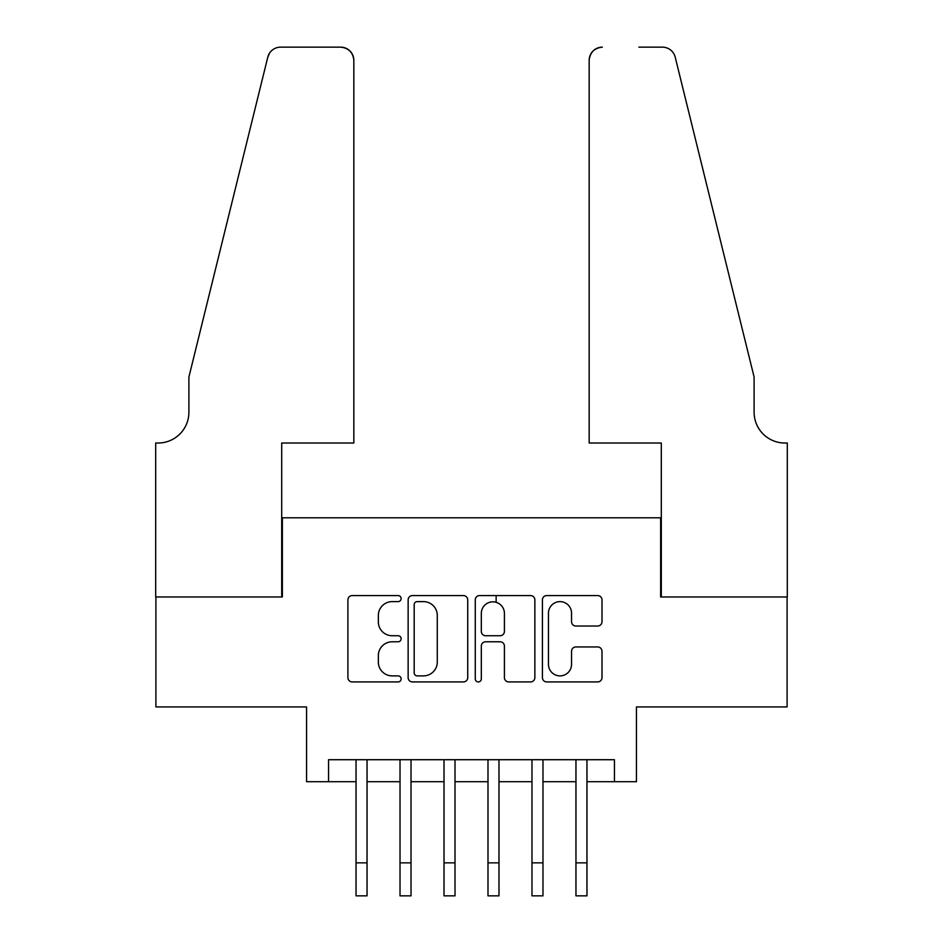 <?xml version="1.0" encoding="UTF-8"?>
<svg xmlns="http://www.w3.org/2000/svg" width="943" height="943" viewBox="0 0 943 943"><rect width="100%" height="100%" fill="white"/><g stroke="black" fill="none" stroke-linecap="round" stroke-linejoin="round"><path stroke-width="1.41" d="M401.129 598.605A3.018 3.018 0 0 0 398.099 595.575L352.234 595.575A4.314 4.314 0 0 0 347.908 599.901L347.908 677.616A4.314 4.314 0 0 0 352.234 681.93L398.099 681.93A3.018 3.018 0 0 0 401.129 678.913A3.018 3.018 0 0 0 398.099 675.883L392.17 675.883A13.815 13.815 0 0 1 378.355 662.069L378.355 655.597A13.815 13.815 0 0 1 392.17 641.782L398.099 641.782A3.018 3.018 0 0 0 401.129 638.753A3.018 3.018 0 0 0 398.099 635.735L392.17 635.735A13.815 13.815 0 0 1 378.355 621.92L378.355 615.437A13.815 13.815 0 0 1 392.17 601.622L398.099 601.622A3.018 3.018 0 0 0 401.129 598.605M597.673 626.022A4.314 4.314 0 0 0 601.999 621.696L601.999 599.901A4.314 4.314 0 0 0 597.673 595.575L546.728 595.575A4.314 4.314 0 0 0 542.414 599.901L542.414 677.616A4.314 4.314 0 0 0 546.728 681.93L597.673 681.93A4.314 4.314 0 0 0 601.999 677.616L601.999 651.271A4.314 4.314 0 0 0 597.673 646.957L575.878 646.957A4.314 4.314 0 0 0 571.552 651.271L571.552 664.332A11.552 11.552 0 0 1 560.012 675.883A11.552 11.552 0 0 1 548.461 664.332L548.461 613.174A11.552 11.552 0 0 1 560.012 601.622A11.552 11.552 0 0 1 571.552 613.174L571.552 621.696A4.314 4.314 0 0 0 575.878 626.022L597.673 626.022M328.553 781.712L328.553 759.716L614.447 759.716L614.447 781.712L636.442 781.712L636.442 706.932L787.099 706.932L787.099 596.966L660.642 596.966L660.642 517.79L282.358 517.79L282.358 596.966L155.901 596.966L155.901 706.932L306.558 706.932L306.558 781.712L356.041 781.712M467.728 599.901A4.314 4.314 0 0 0 463.402 595.575L412.456 595.575A4.314 4.314 0 0 0 408.142 599.901L408.142 677.616A4.314 4.314 0 0 0 412.456 681.93L463.402 681.93A4.314 4.314 0 0 0 467.728 677.616L467.728 599.901M479.598 595.575L530.544 595.575A4.314 4.314 0 0 1 534.858 599.901L534.858 677.616A4.314 4.314 0 0 1 530.544 681.93L508.737 681.93A4.314 4.314 0 0 1 504.422 677.616L504.422 646.096A4.314 4.314 0 0 0 500.108 641.782L485.645 641.782A4.314 4.314 0 0 0 481.319 646.096L481.319 678.913A3.018 3.018 0 0 1 478.301 681.93A3.018 3.018 0 0 1 475.272 678.913L475.272 599.901A4.314 4.314 0 0 1 479.598 595.575M367.039 781.712L400.021 781.712M411.018 781.712L444.012 781.712M455.009 781.712L487.991 781.712M498.988 781.712L531.982 781.712M542.979 781.712L575.961 781.712M586.959 781.712L614.447 781.712M417.207 601.622A3.018 3.018 0 0 0 414.189 604.652L414.189 672.866A3.018 3.018 0 0 0 417.207 675.883L423.466 675.883A13.815 13.815 0 0 0 437.281 662.069L437.281 615.437A13.815 13.815 0 0 0 423.466 601.622L417.207 601.622M504.422 613.386A11.552 11.552 0 0 0 492.871 601.846A11.552 11.552 0 0 0 481.319 613.386L481.319 631.421A4.314 4.314 0 0 0 485.645 635.735L500.108 635.735A4.314 4.314 0 0 0 504.422 631.421L504.422 613.386M356.041 862.857L367.039 862.857L367.039 895.85L356.041 895.85L356.041 759.716M367.039 862.857L367.039 759.716M353.837 443.021L353.837 60.34A13.19 13.19 0 0 0 340.647 47.15L280.601 47.15A13.19 13.19 0 0 0 267.788 57.181L188.895 377.047L188.895 412.232A30.789 30.789 0 0 1 158.106 443.021L155.689 443.021L155.689 596.966L281.698 596.966L281.698 443.021L353.837 443.021L353.837 60.34C353 52.384 348.604 47.987 340.647 47.15L304.141 47.15M267.788 57.181C271.148 49.955 271.148 49.955 267.788 57.181L269.651 52.985M188.895 412.232A30.789 30.789 0 0 1 158.106 443.021M589.163 443.021L589.163 60.34L589.163 443.021L661.302 443.021L661.302 596.966L787.311 596.966L787.311 443.021L784.894 443.021A30.789 30.789 0 0 1 754.105 412.232A30.789 30.789 0 0 0 784.894 443.021M729.917 278.963L675.212 57.181L754.105 377.047L754.105 412.232M638.859 47.15L662.399 47.15A13.19 13.19 0 0 1 675.212 57.181C671.852 49.955 671.852 49.955 675.212 57.181C671.852 49.955 671.852 49.955 675.212 57.181M602.353 47.15A13.19 13.19 0 0 0 589.163 60.34C590 52.384 594.396 47.987 602.353 47.15M400.021 862.857L411.018 862.857L411.018 895.85L400.021 895.85L400.021 759.716M411.018 862.857L411.018 759.716M444.012 862.857L455.009 862.857L455.009 895.85L444.012 895.85L444.012 759.716M455.009 862.857L455.009 759.716M487.991 862.857L498.988 862.857L498.988 895.85L487.991 895.85L487.991 759.716M498.988 862.857L498.988 759.716M496.136 602.306L496.136 595.575M531.982 862.857L542.979 862.857L542.979 895.85L531.982 895.85L531.982 759.716M542.979 862.857L542.979 759.716M575.961 862.857L586.959 862.857L586.959 895.85L575.961 895.85L575.961 759.716M586.959 862.857L586.959 759.716"/></g></svg>
